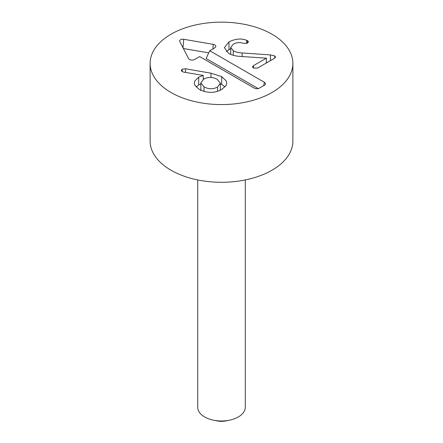 <?xml version="1.0" encoding="UTF-8"?>
<svg xmlns="http://www.w3.org/2000/svg" width="443" height="443" viewBox="0 0 443 443"><rect width="100%" height="100%" fill="white"/><g stroke="black" fill="none" stroke-linecap="round" stroke-linejoin="round"><path stroke-width="0.66" d="M197.705 179.936L197.705 407.25A23.795 13.739 0 0 0 213.565 420.202A23.795 13.739 0 0 0 229.435 420.202A23.795 13.739 0 0 0 238.323 416.963A23.795 13.739 0 0 0 245.295 407.25L245.295 179.936M292.884 63.366L292.884 141.079A71.384 41.216 180 0 1 248.816 179.155A71.384 41.216 180 0 1 171.026 170.223A71.384 41.216 180 0 1 150.116 141.079L150.116 63.366A71.384 41.216 180 0 1 221.5 22.15A71.384 41.216 180 0 1 292.884 63.366A71.384 41.216 180 0 1 248.816 101.441A71.384 41.216 180 0 1 171.026 92.504A71.384 41.216 180 0 1 150.116 63.366M204.024 86.878C208.581 89.281 213.089 89.342 217.552 87.061L220.376 83.206L217.164 79.291C212.618 76.899 208.144 76.833 203.741 79.092L200.84 82.819L204.024 86.878L204.024 91.441M217.552 87.061L217.552 91.297M210.979 73.195L221.683 76.6L226.223 80.914L226.733 83.068L226.113 85.399L221.716 89.469C214.617 93.335 207.114 93.312 199.217 89.408L194.854 85.261L194.322 83.035L194.804 80.964L198.691 77.193L203.243 75.421L183.889 72.154L182.156 71.605L181.276 70.431L182.195 69.219L185.512 68.77L210.979 73.195L210.979 77.47M221.683 76.6L221.683 84.375L225.011 86.939M220.381 83.705L221.683 84.375M203.243 75.543L203.243 79.397M196.05 86.966L198.691 84.967L200.84 83.943M228.992 41.83C235.571 38.735 241.446 38.209 246.618 40.263L247.537 40.673L248.44 41.83L247.36 43.181L243.512 43.364C239.968 42.157 236.562 42.423 233.3 44.156L230.725 47.412L233.3 50.762C235.482 52.008 238.412 52.734 242.099 52.944L270.391 54.926L274.732 55.884L275.563 57.014L274.522 58.288L257.638 68.039L253.363 68.1L252.466 66.86L253.474 65.63L266.398 58.166L241.147 56.477C236.069 56.25 231.938 55.237 228.749 53.437L224.385 47.706L228.992 41.83L228.992 49.605L230.725 48.724M226.29 51.632L228.992 49.605M246.618 40.263L246.618 43.486M233.3 50.762L233.3 55.309M266.398 62.419L267.267 62.48M270.391 54.926L270.391 60.674M266.398 58.166L266.398 62.978M264.405 82.304A3.572 2.06 180 0 1 265.385 84.153A3.572 2.06 180 0 1 264.405 85.222L259.36 88.135A3.572 2.06 180 0 1 254.31 88.135L199.627 56.566L194.577 59.478A3.605 2.082 180 0 1 188.574 58.603L179.764 41.542A3.173 1.833 180 0 1 179.686 41.371A3.173 1.833 180 0 1 183.707 39.266L213.249 44.355A3.605 2.082 180 0 1 215.763 46.742A3.605 2.082 180 0 1 214.772 47.822L209.722 50.735L264.405 82.304L263.729 85.61M258.203 88.578L206.117 58.509L209.722 50.735M208.725 52.883L183.363 48.514M213.565 420.202L216.738 420.85A14.276 8.245 0 0 0 226.262 420.85L229.435 420.202M182.195 69.219L182.195 71.628M185.512 68.77L185.512 72.43M198.691 77.193L198.691 84.967M247.537 40.673L247.537 43.071M242.099 52.944L242.099 56.538M274.732 55.884L274.732 58.149M253.474 65.63L253.474 68.156M213.249 44.355L212.889 48.907M183.707 39.266L183.025 47.861M220.381 83.4L220.381 90.178M200.84 82.819L200.84 90.593M230.725 54.417L230.725 47.412"/></g></svg>
